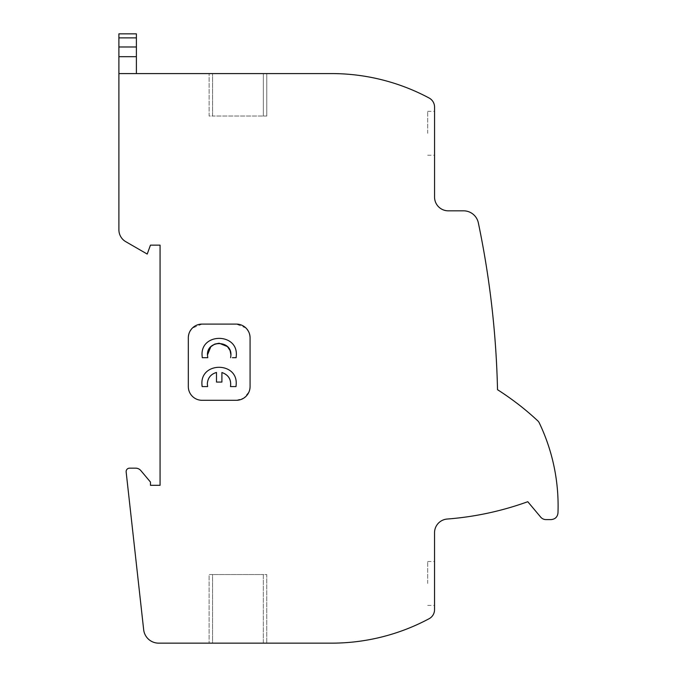 <?xml version="1.0" encoding="UTF-8"?>
<svg xmlns="http://www.w3.org/2000/svg" width="677" height="677" viewBox="0 0 677 677"><rect width="100%" height="100%" fill="white"/><g stroke="black" fill="none" stroke-linecap="round" stroke-linejoin="round"><path stroke-width="0.51" stroke-dasharray="3.38 2.54" d="M558.102 505.863A192.141 192.141 0 0 0 539.264 422.871A6.863 6.863 0 0 0 537.758 420.823A277.9 277.9 0 0 0 518.785 404.66L515.07 401.859A277.917 277.917 0 0 0 497.519 389.69A914.568 914.568 0 0 0 478.334 222.826A15.097 15.097 0 0 0 463.55 210.826L448.284 210.826A13.726 13.726 0 0 1 434.558 197.1L434.558 107.101A10.29 10.29 0 0 0 429.125 98.021A206.722 206.722 0 0 0 331.612 73.581L118.898 73.581L118.898 229.782A13.726 13.726 0 0 0 125.753 241.672L147.214 254.061L150.463 245.142L160.068 245.142L160.068 485.316L150.463 485.316L150.463 482.049L140.867 470.617A6.863 6.863 0 0 0 135.612 468.162L129.561 468.162A3.427 3.427 0 0 0 126.15 471.971L143.668 629.72A15.097 15.097 0 0 0 158.68 643.15L331.612 643.15A206.722 206.722 0 0 0 429.108 618.719A10.29 10.29 0 0 0 434.541 609.638L434.541 532.723A13.726 13.726 0 0 1 447.218 519.039A306.486 306.486 0 0 0 527.781 501.716L540.711 517.135A6.863 6.863 0 0 0 545.967 519.589L551.12 519.589C555.165 519.208 557.45 517.008 557.975 512.98A192.141 192.141 0 0 0 558.102 505.863M434.558 133.284L434.558 111.324L434.558 133.284M427.686 133.284L427.686 111.324L427.686 133.284M434.541 583.447L434.541 561.487L434.541 583.447M427.686 583.447L427.686 561.487L427.686 583.447M230.493 386.575L236.011 386.575L236.222 383.91C237.28 361.772 200.849 361.772 201.907 383.91M236.349 354.976C237.415 332.839 200.984 332.839 202.042 354.976L202.254 357.684M118.898 37.87L118.898 33.85L136.39 33.85L136.39 73.581L118.898 73.581L118.898 37.87L136.39 37.87M118.898 73.581L136.39 73.581M212.561 73.581L263.345 73.581L212.561 73.581L212.561 116.021L263.345 116.021L209.134 116.021L209.134 73.581L209.134 116.021L212.561 116.021L212.561 73.581M263.345 73.581L266.78 73.581L263.345 73.581L263.345 116.021L266.78 116.021L266.78 73.581L266.78 116.021L263.345 116.021L263.345 73.581M212.553 643.15L263.328 643.15L209.117 643.15L212.553 643.15L212.553 574.528L263.328 574.528L209.117 574.528L209.117 643.15L209.117 574.528L212.553 574.528L212.553 643.15M263.328 643.15L266.763 643.15L263.328 643.15L263.328 574.528L266.763 574.528L266.763 643.15L266.763 574.528L263.328 574.528L263.328 643.15M189.23 332.889L188.316 337.815L188.316 386.575A13.726 13.726 0 0 0 202.042 400.302M236.349 400.302L243.813 398.101L249.043 391.805M249.238 391.298L250.075 386.575L250.075 337.815L249.144 332.847M249.009 332.509L246.056 328.117M245.937 327.998L236.349 324.097M202.042 324.097L192.336 328.117M192.226 328.227L189.408 332.449M216.488 372.452L216.488 382.056L221.904 382.056L221.904 372.519M201.983 385.509L202.118 386.575L207.636 386.575M232.423 357.684L236.138 357.684M136.39 46.984L118.898 46.984M118.898 56.69L136.39 56.69M427.686 111.324L434.558 111.324M427.686 561.487L434.541 561.487M427.686 155.245L434.558 155.245M427.686 605.407L434.541 605.407"/><path stroke-width="1.02" d="M118.898 73.581L331.612 73.581A206.722 206.722 0 0 1 429.125 98.021A10.29 10.29 0 0 1 434.558 107.101L434.558 197.1A13.726 13.726 0 0 0 448.284 210.826L463.55 210.826A15.097 15.097 0 0 1 478.334 222.826A914.568 914.568 0 0 1 497.519 389.69A277.917 277.917 0 0 1 515.07 401.859L518.785 404.66A277.9 277.9 0 0 1 537.758 420.823A6.863 6.863 0 0 1 539.264 422.871A192.141 192.141 0 0 1 557.975 512.98C557.45 517.008 555.165 519.208 551.12 519.589L545.967 519.589A6.863 6.863 0 0 1 540.711 517.135L527.781 501.716A306.486 306.486 0 0 1 447.218 519.039A13.726 13.726 0 0 0 434.541 532.723L434.541 609.638A10.29 10.29 0 0 1 429.108 618.719A206.722 206.722 0 0 1 331.612 643.15L158.68 643.15A15.097 15.097 0 0 1 143.668 629.72L126.15 471.971A3.427 3.427 0 0 1 129.561 468.162L135.612 468.162A6.863 6.863 0 0 1 140.867 470.617L150.463 482.049L150.463 485.316L160.068 485.316L160.068 245.142L150.463 245.142L147.214 254.061L125.753 241.672A13.726 13.726 0 0 1 118.898 229.782L118.898 46.984L136.39 46.984L136.39 33.85L118.898 33.85L118.898 46.984M216.488 372.452C210.792 374.161 207.737 377.978 207.323 383.91L207.636 386.575L207.323 383.91C207.721 377.961 210.775 374.144 216.488 372.452L216.488 382.056L221.904 382.056L221.904 372.519C228.581 374.872 231.441 379.56 230.493 386.575L236.011 386.575L236.222 383.91C237.28 361.772 200.849 361.772 201.907 383.91L201.983 385.509M236.138 357.684L236.349 354.976L236.138 357.684L232.423 357.684M202.254 357.684L207.78 357.684L202.254 357.684L202.042 354.976C200.984 332.839 237.415 332.839 236.349 354.976M210.792 346.776L207.458 354.976L207.78 357.684L207.458 354.976C206.798 339.837 231.593 339.829 230.933 354.976L230.62 357.684L230.933 354.976L230.095 350.627M210.894 346.675L214.668 344.144M214.846 344.068L219.026 343.239M219.196 343.239L227.387 346.565M227.497 346.675L230.028 350.441M236.349 400.302L202.042 400.302A13.726 13.726 0 0 1 188.316 386.575L188.316 337.815A13.726 13.726 0 0 1 202.042 324.097L236.349 324.097A13.726 13.726 0 0 1 250.075 337.815L250.075 386.575A13.726 13.726 0 0 1 236.349 400.302L202.042 400.302M136.39 73.581L136.39 46.984M249.043 391.805L249.238 391.298M236.349 324.097L202.042 324.097M189.408 332.449L189.23 332.889M207.636 386.575L202.118 386.575L201.907 383.91M221.904 372.519C228.538 374.897 231.399 379.585 230.493 386.575M136.39 37.87L118.898 37.87M136.39 56.69L118.898 56.69"/></g></svg>
